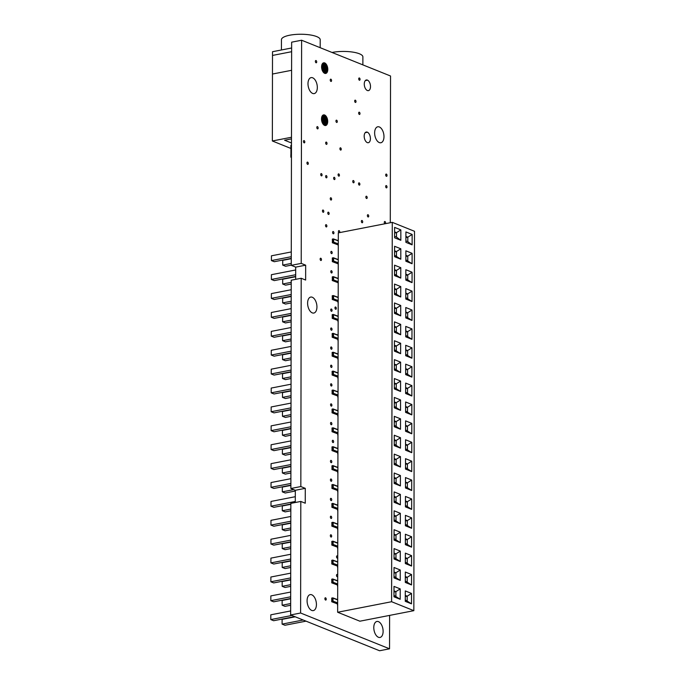 <?xml version="1.0" encoding="UTF-8"?>
<svg xmlns="http://www.w3.org/2000/svg" width="685" height="685" viewBox="0 0 685 685"><rect width="100%" height="100%" fill="white"/><g stroke="black" fill="none" stroke-linecap="round" stroke-linejoin="round"><path stroke-width="1.03" d="M321.839 64.947L326.154 64.099L321.89 64.758L322.104 64.219A5.429 2.988 -101 0 1 322.13 64.159L323.38 62.874M323.757 72.721L327.293 72.028L327.815 69.125L322.121 70.016A5.429 2.988 -101 0 1 322.096 69.939L321.59 67.13L327.207 66.025L326.188 64.142L321.822 64.998M325.281 73.475L326.171 73.304A5.429 2.988 -101 0 1 326.146 73.312L325.315 73.475M327.293 72.028A5.429 2.988 -101 0 1 327.267 72.088L323.808 72.764M321.599 67.344L327.276 66.231A5.429 2.988 -101 0 1 327.31 66.317L321.608 67.43M321.967 64.536L325.88 63.773A5.429 2.988 -101 0 1 325.914 63.816L321.95 64.587M325.88 63.773L322.036 64.364M327.37 71.882L323.637 72.61M326.171 73.304L325.452 73.483M389.602 615.404L389.542 648.806L379.576 650.75L290.645 614.959L290.842 503.381L300.809 501.437L305.253 503.227L305.279 488.345L300.835 486.555L301.195 278.264L305.638 280.054L305.664 265.181L301.22 263.391L301.614 40.227L390.544 76.009L390.287 222.728M295.286 502.507L295.312 490.289L290.868 488.499L291.228 280.208L301.195 278.264M295.68 279.343L295.697 267.124L291.253 265.335L291.647 42.17L301.614 40.227M324.878 125.492L326.351 125.209A5.429 2.988 -101 0 1 326.308 125.235L324.93 125.509M323.671 124.79L327.207 124.105A5.429 2.988 -101 0 1 327.182 124.165L323.714 124.833M321.505 119.413L327.19 118.308A5.429 2.988 -101 0 1 327.216 118.385L321.513 119.498M321.744 117.015L326.069 116.176A5.429 2.988 -101 0 1 326.103 116.219L321.727 117.066M321.882 116.613L325.795 115.851A5.429 2.988 -101 0 1 325.829 115.885L321.864 116.656M325.795 115.851L322.01 116.296A5.429 2.988 -101 0 1 322.044 116.236L323.286 114.943M327.207 124.105L327.687 122.204L322.507 123.214L322.027 122.093A5.429 2.988 -101 0 1 322.001 122.007L321.522 119.721L327.216 118.385M327.421 123.557L323.269 124.37L322.892 123.865A5.429 2.988 -101 0 1 322.849 123.797L322.507 123.214M326.069 116.176L321.796 116.827L321.522 119.721M327.19 118.308L326.223 116.373L321.676 117.255M327.113 118.103L321.496 119.199M326.351 125.209L327.105 124.31L323.842 124.944M327.276 123.951L323.551 124.679L325.058 125.535L326.308 125.235M389.542 648.806L300.612 613.015L300.809 501.437M327.815 69.125L327.31 66.317M326.291 73.244L327.267 72.088M322.19 70.221L323.363 72.302L325.152 73.466M321.89 64.758L321.59 67.13M325.76 63.636L323.954 62.763M337.91 301.537A3.879 2.141 79 0 0 338.184 303.318M337.876 320.426A3.879 2.141 79 0 0 338.159 322.215M337.842 339.323A3.879 2.141 79 0 0 338.125 341.104M337.808 358.221A3.879 2.141 79 0 0 338.09 360.002M337.774 377.11A3.879 2.141 79 0 0 338.056 378.899M337.739 396.007A3.879 2.141 79 0 0 338.022 397.797M337.705 414.904A3.879 2.141 79 0 0 337.988 416.685M337.679 433.802A3.879 2.141 79 0 0 337.953 435.583M337.645 452.691A3.879 2.141 79 0 0 337.928 454.48M337.611 471.588A3.879 2.141 79 0 0 337.893 473.369M337.577 490.486A3.879 2.141 79 0 0 337.859 492.267M337.542 509.375A3.879 2.141 79 0 0 337.825 511.164M337.508 528.272A3.879 2.141 79 0 0 337.791 530.053M337.474 547.169A3.879 2.141 79 0 0 337.756 548.95M337.448 566.058A3.879 2.141 79 0 0 337.722 567.848M337.414 584.956A3.879 2.141 79 0 0 337.696 586.737M337.38 603.853A3.879 2.141 79 0 0 337.662 605.634M338.184 244.913A3.879 2.141 79 0 0 338.287 245.958M338.15 263.811A3.879 2.141 79 0 0 338.253 264.847M338.116 282.708A3.879 2.141 79 0 0 338.219 283.744M367.528 90.574A5.429 2.997 79 0 0 368.427 90.634A5.429 2.997 79 0 0 370.474 85.779A5.429 2.997 79 0 0 367.545 80.162L367.246 80.034A5.429 2.997 79 0 0 366.347 79.974A5.429 2.997 79 0 0 364.3 84.829A5.429 2.997 79 0 0 367.228 90.446L367.528 90.574M367.443 142.643A5.429 2.997 79 0 0 368.333 142.711A5.429 2.997 79 0 0 370.38 137.856A5.429 2.997 79 0 0 367.46 132.231L367.151 132.111A5.429 2.997 79 0 0 366.252 132.042A5.429 2.997 79 0 0 364.214 136.897A5.429 2.997 79 0 0 367.134 142.523L367.443 142.643M325.666 115.714L323.859 114.832M327.687 122.204L327.284 118.591M353.426 180.557A1.165 0.642 -101 0 1 354.085 181.739A1.165 0.642 -101 0 1 353.648 182.809A1.165 0.642 -101 0 1 352.792 181.79A1.165 0.642 -101 0 1 353.203 180.532A1.165 0.642 -101 0 1 353.426 180.557M331.138 460.414A1.165 0.642 -101 0 1 331.788 461.604A1.165 0.642 -101 0 1 331.352 462.675A1.165 0.642 -101 0 1 330.504 461.656A1.165 0.642 -101 0 1 330.906 460.388A1.165 0.642 -101 0 1 331.138 460.414M331.103 479.012A1.165 0.642 -101 0 1 331.754 480.202A1.165 0.642 -101 0 1 331.326 481.272A1.165 0.642 -101 0 1 330.47 480.253A1.165 0.642 -101 0 1 330.881 478.986A1.165 0.642 -101 0 1 331.103 479.012M331.369 328.004A1.165 0.642 -101 0 1 332.019 329.194A1.165 0.642 -101 0 1 331.583 330.256A1.165 0.642 -101 0 1 330.735 329.237A1.165 0.642 -101 0 1 331.138 327.978A1.165 0.642 -101 0 1 331.369 328.004M331.232 403.876A1.165 0.642 -101 0 1 331.891 405.066A1.165 0.642 -101 0 1 331.454 406.136A1.165 0.642 -101 0 1 330.607 405.118A1.165 0.642 -101 0 1 331.009 403.85A1.165 0.642 -101 0 1 331.232 403.876M307.625 162.122A1.165 0.642 -101 0 1 308.284 163.313A1.165 0.642 -101 0 1 307.848 164.383A1.165 0.642 -101 0 1 307 163.364A1.165 0.642 -101 0 1 307.402 162.097A1.165 0.642 -101 0 1 307.625 162.122M328.449 212.187A1.165 0.642 -101 0 1 329.108 213.377A1.165 0.642 -101 0 1 328.672 214.448A1.165 0.642 -101 0 1 327.824 213.429A1.165 0.642 -101 0 1 328.226 212.162A1.165 0.642 -101 0 1 328.449 212.187M359.334 112.212A1.165 0.642 -101 0 1 359.985 113.402A1.165 0.642 -101 0 1 359.548 114.463A1.165 0.642 -101 0 1 358.7 113.445A1.165 0.642 -101 0 1 359.103 112.186A1.165 0.642 -101 0 1 359.334 112.212M331.009 534.805A1.165 0.642 -101 0 1 331.66 535.995A1.165 0.642 -101 0 1 331.223 537.057A1.165 0.642 -101 0 1 330.375 536.038A1.165 0.642 -101 0 1 330.778 534.779A1.165 0.642 -101 0 1 331.009 534.805M330.906 79.186A1.165 0.642 -101 0 1 331.566 80.376A1.165 0.642 -101 0 1 331.129 81.438A1.165 0.642 -101 0 1 330.281 80.428A1.165 0.642 -101 0 1 330.684 79.16A1.165 0.642 -101 0 1 330.906 79.186M326.351 142.112A1.165 0.642 -101 0 1 327.01 143.302A1.165 0.642 -101 0 1 326.574 144.372A1.165 0.642 -101 0 1 325.717 143.353A1.165 0.642 -101 0 1 326.128 142.086A1.165 0.642 -101 0 1 326.351 142.112M331.497 251.378A1.165 0.642 -101 0 1 332.156 252.568A1.165 0.642 -101 0 1 331.72 253.638A1.165 0.642 -101 0 1 330.872 252.619A1.165 0.642 -101 0 1 331.275 251.352A1.165 0.642 -101 0 1 331.497 251.378M323.115 210.047A1.165 0.642 -101 0 1 323.774 211.237A1.165 0.642 -101 0 1 323.337 212.299A1.165 0.642 -101 0 1 322.489 211.28A1.165 0.642 -101 0 1 322.892 210.021A1.165 0.642 -101 0 1 323.115 210.047M332.953 440.301A1.165 0.642 -101 0 1 333.604 441.491A1.165 0.642 -101 0 1 333.167 442.561A1.165 0.642 -101 0 1 332.319 441.542A1.165 0.642 -101 0 1 332.722 440.275A1.165 0.642 -101 0 1 332.953 440.301M384.97 223.764A1.165 0.642 -101 0 1 384.294 222.591A1.165 0.642 -101 0 1 384.722 221.503A1.165 0.642 -101 0 1 384.944 221.529A1.165 0.642 -101 0 1 385.578 222.539A1.165 0.642 -101 0 1 385.347 223.695M368.05 214.73A1.165 0.642 -101 0 1 368.71 215.912A1.165 0.642 -101 0 1 368.273 216.982A1.165 0.642 -101 0 1 367.417 215.963A1.165 0.642 -101 0 1 367.828 214.705A1.165 0.642 -101 0 1 368.05 214.73M338.758 173.904A1.165 0.642 -101 0 1 339.409 175.095A1.165 0.642 -101 0 1 338.972 176.165A1.165 0.642 -101 0 1 338.125 175.146A1.165 0.642 -101 0 1 338.527 173.879A1.165 0.642 -101 0 1 338.758 173.904M337.739 557.873A1.165 0.642 -101 0 1 337.414 558.164A1.165 0.642 -101 0 1 336.566 557.145A1.165 0.642 -101 0 1 336.977 555.878A1.165 0.642 -101 0 1 337.2 555.903A1.165 0.642 -101 0 1 337.748 556.605M333.27 231.547A1.165 0.642 -101 0 1 333.929 232.737A1.165 0.642 -101 0 1 333.492 233.808A1.165 0.642 -101 0 1 332.636 232.789A1.165 0.642 -101 0 1 333.047 231.521A1.165 0.642 -101 0 1 333.27 231.547M336.626 120.192A1.165 0.642 -101 0 1 337.277 121.382A1.165 0.642 -101 0 1 336.84 122.452A1.165 0.642 -101 0 1 335.992 121.433A1.165 0.642 -101 0 1 336.395 120.166A1.165 0.642 -101 0 1 336.626 120.192M304.14 140.622A1.165 0.642 -101 0 1 304.791 141.812A1.165 0.642 -101 0 1 304.354 142.874A1.165 0.642 -101 0 1 303.506 141.855A1.165 0.642 -101 0 1 303.909 140.596A1.165 0.642 -101 0 1 304.14 140.622M334.297 177.321A1.165 0.642 -101 0 1 334.956 178.511A1.165 0.642 -101 0 1 334.52 179.581A1.165 0.642 -101 0 1 333.672 178.562A1.165 0.642 -101 0 1 334.075 177.295A1.165 0.642 -101 0 1 334.297 177.321M331.3 365.199A1.165 0.642 -101 0 1 331.96 366.389A1.165 0.642 -101 0 1 331.523 367.451A1.165 0.642 -101 0 1 330.667 366.432A1.165 0.642 -101 0 1 331.078 365.173A1.165 0.642 -101 0 1 331.3 365.199M340.582 147.84A1.165 0.642 -101 0 1 341.233 149.03A1.165 0.642 -101 0 1 340.796 150.101A1.165 0.642 -101 0 1 339.948 149.082A1.165 0.642 -101 0 1 340.351 147.814A1.165 0.642 -101 0 1 340.582 147.84M386.349 185.609A1.165 0.642 -101 0 1 386.999 186.799A1.165 0.642 -101 0 1 386.563 187.87A1.165 0.642 -101 0 1 385.715 186.851A1.165 0.642 -101 0 1 386.117 185.584A1.165 0.642 -101 0 1 386.349 185.609M331.035 516.207A1.165 0.642 -101 0 1 331.694 517.398A1.165 0.642 -101 0 1 331.257 518.459A1.165 0.642 -101 0 1 330.41 517.44A1.165 0.642 -101 0 1 330.812 516.182A1.165 0.642 -101 0 1 331.035 516.207M316.033 60.545A1.165 0.642 -101 0 1 316.693 61.736A1.165 0.642 -101 0 1 316.256 62.797A1.165 0.642 -101 0 1 315.408 61.787A1.165 0.642 -101 0 1 315.811 60.52A1.165 0.642 -101 0 1 316.033 60.545M386.366 174.084A1.165 0.642 -101 0 1 387.016 175.274A1.165 0.642 -101 0 1 386.588 176.336A1.165 0.642 -101 0 1 385.732 175.317A1.165 0.642 -101 0 1 386.143 174.058A1.165 0.642 -101 0 1 386.366 174.084M326.206 224.689A1.165 0.642 -101 0 1 326.865 225.879A1.165 0.642 -101 0 1 326.428 226.941A1.165 0.642 -101 0 1 325.572 225.922A1.165 0.642 -101 0 1 325.983 224.663A1.165 0.642 -101 0 1 326.206 224.689M337.714 576.47A1.165 0.642 -101 0 1 337.388 576.761A1.165 0.642 -101 0 1 336.532 575.742A1.165 0.642 -101 0 1 336.943 574.475A1.165 0.642 -101 0 1 337.166 574.501A1.165 0.642 -101 0 1 337.714 575.203M366.526 196.244A1.165 0.642 -101 0 1 367.177 197.434A1.165 0.642 -101 0 1 366.749 198.504A1.165 0.642 -101 0 1 365.893 197.485A1.165 0.642 -101 0 1 366.304 196.218A1.165 0.642 -101 0 1 366.526 196.244M338.929 232.746A1.165 0.642 -101 0 1 338.433 231.513A1.165 0.642 -101 0 1 338.878 230.597A1.165 0.642 -101 0 1 339.101 230.622A1.165 0.642 -101 0 1 339.692 231.47A1.165 0.642 -101 0 1 339.64 232.609M325.555 597.817A1.165 0.642 -101 0 1 326.214 599.007A1.165 0.642 -101 0 1 325.777 600.077A1.165 0.642 -101 0 1 324.921 599.058A1.165 0.642 -101 0 1 325.332 597.791A1.165 0.642 -101 0 1 325.555 597.817M321.402 173.622A1.165 0.642 -101 0 1 322.053 174.812A1.165 0.642 -101 0 1 321.625 175.874A1.165 0.642 -101 0 1 320.768 174.855A1.165 0.642 -101 0 1 321.179 173.596A1.165 0.642 -101 0 1 321.402 173.622M331.463 270.721A1.165 0.642 -101 0 1 332.122 271.911A1.165 0.642 -101 0 1 331.686 272.981A1.165 0.642 -101 0 1 330.838 271.962A1.165 0.642 -101 0 1 331.24 270.695A1.165 0.642 -101 0 1 331.463 270.721M362.031 220.493A1.165 0.642 -101 0 1 362.69 221.683A1.165 0.642 -101 0 1 362.254 222.753A1.165 0.642 -101 0 1 361.406 221.734A1.165 0.642 -101 0 1 361.808 220.467A1.165 0.642 -101 0 1 362.031 220.493M317.48 126.631A1.165 0.642 -101 0 1 318.131 127.821A1.165 0.642 -101 0 1 317.703 128.891A1.165 0.642 -101 0 1 316.847 127.872A1.165 0.642 -101 0 1 317.258 126.605A1.165 0.642 -101 0 1 317.48 126.631M330.923 197.794A1.165 0.642 -101 0 1 331.583 198.984A1.165 0.642 -101 0 1 331.146 200.054A1.165 0.642 -101 0 1 330.298 199.035A1.165 0.642 -101 0 1 330.701 197.768A1.165 0.642 -101 0 1 330.923 197.794M359.394 77.987A1.165 0.642 -101 0 1 360.045 79.177A1.165 0.642 -101 0 1 359.608 80.248A1.165 0.642 -101 0 1 358.76 79.229A1.165 0.642 -101 0 1 359.163 77.97A1.165 0.642 -101 0 1 359.394 77.987M359.205 182.878A1.165 0.642 -101 0 1 359.865 184.068A1.165 0.642 -101 0 1 359.428 185.138A1.165 0.642 -101 0 1 358.572 184.119A1.165 0.642 -101 0 1 358.983 182.852A1.165 0.642 -101 0 1 359.205 182.878M326.291 175.591A1.165 0.642 -101 0 1 326.95 176.781A1.165 0.642 -101 0 1 326.514 177.843A1.165 0.642 -101 0 1 325.658 176.824A1.165 0.642 -101 0 1 326.069 175.565A1.165 0.642 -101 0 1 326.291 175.591M320.811 258.245A1.165 0.642 -101 0 1 321.462 259.435A1.165 0.642 -101 0 1 321.025 260.505A1.165 0.642 -101 0 1 320.178 259.487A1.165 0.642 -101 0 1 320.58 258.219A1.165 0.642 -101 0 1 320.811 258.245M331.197 422.474A1.165 0.642 -101 0 1 331.857 423.664A1.165 0.642 -101 0 1 331.42 424.734A1.165 0.642 -101 0 1 330.572 423.715A1.165 0.642 -101 0 1 330.975 422.448A1.165 0.642 -101 0 1 331.197 422.474M331.266 383.797A1.165 0.642 -101 0 1 331.925 384.987A1.165 0.642 -101 0 1 331.489 386.049A1.165 0.642 -101 0 1 330.641 385.03A1.165 0.642 -101 0 1 331.043 383.771A1.165 0.642 -101 0 1 331.266 383.797M331.334 346.97A1.165 0.642 -101 0 1 331.985 348.16A1.165 0.642 -101 0 1 331.557 349.23A1.165 0.642 -101 0 1 330.701 348.211A1.165 0.642 -101 0 1 331.112 346.944A1.165 0.642 -101 0 1 331.334 346.97M335.633 307.017A1.165 0.642 -101 0 1 336.284 308.207A1.165 0.642 -101 0 1 335.847 309.269A1.165 0.642 -101 0 1 334.999 308.25A1.165 0.642 -101 0 1 335.402 306.991A1.165 0.642 -101 0 1 335.633 307.017M331.403 309.029A1.165 0.642 -101 0 1 332.054 310.219A1.165 0.642 -101 0 1 331.617 311.29A1.165 0.642 -101 0 1 330.769 310.271A1.165 0.642 -101 0 1 331.172 309.003A1.165 0.642 -101 0 1 331.403 309.029M331.069 498.355A1.165 0.642 -101 0 1 331.72 499.545A1.165 0.642 -101 0 1 331.292 500.607A1.165 0.642 -101 0 1 330.435 499.588A1.165 0.642 -101 0 1 330.846 498.329A1.165 0.642 -101 0 1 331.069 498.355M355.344 100.181A1.165 0.642 -101 0 1 356.003 101.371A1.165 0.642 -101 0 1 355.566 102.442A1.165 0.642 -101 0 1 354.719 101.423A1.165 0.642 -101 0 1 355.121 100.164A1.165 0.642 -101 0 1 355.344 100.181M311.769 594.803A8.134 4.487 -101 0 1 316.359 603.134A8.134 4.487 -101 0 1 313.31 610.6A8.134 4.487 -101 0 1 307.351 603.468A8.134 4.487 -101 0 1 310.194 594.623A8.134 4.487 -101 0 1 311.769 594.803M378.462 621.646A8.134 4.487 -101 0 1 383.052 629.969A8.134 4.487 -101 0 1 380.012 637.444A8.134 4.487 -101 0 1 374.053 630.311A8.134 4.487 -101 0 1 376.896 621.466A8.134 4.487 -101 0 1 378.462 621.646M312.283 297.247A8.134 4.487 -101 0 1 316.872 305.578A8.134 4.487 -101 0 1 313.833 313.045A8.134 4.487 -101 0 1 307.873 305.912A8.134 4.487 -101 0 1 310.716 297.067A8.134 4.487 -101 0 1 312.283 297.247M379.327 126.956A8.134 4.487 -101 0 1 383.917 135.287A8.134 4.487 -101 0 1 380.869 142.754A8.134 4.487 -101 0 1 374.909 135.63A8.134 4.487 -101 0 1 377.752 126.785A8.134 4.487 -101 0 1 379.327 126.956M312.668 77.799A8.134 4.487 -101 0 1 317.258 86.13A8.134 4.487 -101 0 1 314.209 93.597A8.134 4.487 -101 0 1 308.259 86.473A8.134 4.487 -101 0 1 311.101 77.619A8.134 4.487 -101 0 1 312.668 77.799M326.206 125.312L325.05 125.535M326.462 125.132L324.75 125.466M367.246 80.034L365.542 80.368M367.545 80.162L365.302 80.599M367.151 132.111L365.447 132.436M367.46 132.231L365.208 132.667M324.253 62.78L323.106 63.003M324.553 62.857L322.858 63.191M324.861 62.977L322.618 63.414M325.169 63.148L322.395 63.688M325.469 63.371L322.207 64.005M326.308 64.296L321.77 65.186M326.565 64.681L321.685 65.64M326.796 65.101L321.616 66.111M327.019 65.555L321.59 66.608M327.379 66.522L321.616 67.644M327.524 67.027L321.676 68.166M327.635 67.55L321.762 68.697M327.721 68.072L321.882 69.219M327.781 68.603L322.018 69.724M327.815 69.63L322.387 70.692M327.781 70.127L322.601 71.146M327.721 70.606L322.832 71.565M327.627 71.06L323.089 71.951M327.516 71.488L323.354 72.302M327.199 72.242L323.928 72.875M327.002 72.559L324.228 73.098M326.788 72.833L324.536 73.269M326.548 73.064L324.844 73.389M324.159 114.857L323.02 115.08M324.467 114.926L322.763 115.26M324.767 115.054L322.524 115.491M325.075 115.226L322.31 115.765M325.375 115.448L322.113 116.082M326.471 116.758L321.59 117.709M326.711 117.178L321.53 118.188M326.925 117.623L321.496 118.685M327.43 119.104L321.582 120.243M327.55 119.618L321.667 120.765M327.635 120.149L321.787 121.288M327.695 120.671L321.933 121.793M327.721 121.194L322.096 122.29M327.721 121.707L322.292 122.761M327.627 122.683L322.746 123.634M327.541 123.137L322.995 124.019M326.916 124.627L324.142 125.167M326.694 124.901L324.442 125.338M325.932 125.449L325.358 125.56M301.22 263.391L291.253 265.335M305.664 265.181L295.697 267.124M300.835 486.555L290.868 488.499M305.279 488.345L295.312 490.289M300.612 613.015L290.645 614.959M332.037 52.471A19.377 5.437 0.1 0 1 352.261 52.026A19.377 5.437 0.1 0 1 362.887 56.906L362.87 64.878M281.432 49.979L281.449 39.653A19.377 5.437 0.1 0 1 300.835 34.25A19.377 5.437 0.1 0 1 320.203 39.721L320.186 47.702M291.467 142.985L284.583 140.219L291.476 138.875M291.63 47.984L272.51 51.717L272.502 55.434L291.63 51.709L272.502 55.434L272.467 74.031L291.596 70.307L272.467 74.031L272.356 140.982L291.476 137.257M290.937 148.465L272.356 140.982M414.502 231.29L392.274 222.342L391.606 601.721L413.843 610.669L414.502 231.29M394.62 227.386L400.845 229.886L400.828 240.298L394.603 237.798L394.62 227.386M412.105 253.33L412.087 263.742L405.862 261.233L405.88 250.821L412.105 253.33L407.78 256.079L405.871 255.317M400.811 248.783L400.793 259.195L394.569 256.695L394.586 246.275L400.811 248.783L396.487 251.541L394.577 250.77M412.07 272.219L412.053 282.64L405.828 280.131L405.845 269.719L412.07 272.219L407.755 274.976L405.837 274.205M400.776 267.681L400.759 278.093L394.534 275.584L394.551 265.172L400.776 267.681L396.452 270.429L394.543 269.659M412.045 291.116L412.019 301.528L405.794 299.028L405.82 288.608L412.045 291.116L407.721 293.874L405.811 293.103M400.751 286.57L400.725 296.982L394.5 294.481L394.526 284.07L400.751 286.57L396.427 289.327L394.517 288.556M412.01 310.014L411.993 320.426L405.768 317.917L405.785 307.505L412.01 310.014L407.686 312.762L405.777 312M400.716 305.467L400.699 315.879L394.474 313.379L394.492 302.958L400.716 305.467L396.392 308.224L394.483 307.454M411.976 328.903L411.959 339.323L405.734 336.815L405.751 326.402L411.976 328.903L407.652 331.66L405.743 330.889M400.682 324.365L400.665 334.777L394.44 332.268L394.457 321.856L400.682 324.365L396.358 327.113L394.449 326.351M411.942 347.8L411.925 358.212L405.7 355.712L405.717 345.3L411.942 347.8L407.618 350.557L405.708 349.787M400.648 343.253L400.631 353.674L394.406 351.165L394.423 340.753L400.648 343.253L396.324 346.011L394.414 345.24M411.908 366.698L411.89 377.11L405.666 374.601L405.683 364.189L411.908 366.698L407.584 369.455L405.674 368.684M400.614 362.151L400.597 372.563L394.372 370.063L394.389 359.642L400.614 362.151L396.29 364.908L394.38 364.137M411.873 385.587L411.856 396.007L405.631 393.498L405.648 383.086L411.873 385.587L407.549 388.344L405.64 387.573M400.579 381.048L400.562 391.46L394.337 388.952L394.354 378.54L400.579 381.048L396.255 383.797L394.346 383.035M411.839 404.484L411.822 414.896L405.597 412.396L405.614 401.984L411.839 404.484L407.524 407.241L405.614 406.47M400.545 399.937L400.528 410.358L394.303 407.849L394.32 397.437L400.545 399.937L396.23 402.694L394.312 401.924M411.813 423.381L411.788 433.793L405.563 431.293L405.589 420.873L411.813 423.381L407.489 426.138L405.58 425.368M400.519 418.835L400.494 429.247L394.269 426.746L394.295 416.326L400.519 418.835L396.195 421.592L394.286 420.821M411.779 442.279L411.762 452.691L405.537 450.182L405.554 439.77L411.779 442.279L407.455 445.027L405.546 444.265M400.485 437.732L400.468 448.144L394.243 445.635L394.26 435.223L400.485 437.732L396.161 440.481L394.252 439.719M411.745 461.168L411.728 471.588L405.503 469.079L405.52 458.667L411.745 461.168L407.421 463.925L405.511 463.154M400.451 456.621L400.434 467.042L394.209 464.533L394.226 454.121L400.451 456.621L396.127 459.378L394.217 458.608M411.711 480.065L411.694 490.477L405.469 487.977L405.486 477.556L411.711 480.065L407.387 482.822L405.477 482.052M400.417 475.518L400.4 485.93L394.175 483.43L394.192 473.01L400.417 475.518L396.093 478.276L394.183 477.505M411.676 498.963L411.659 509.375L405.434 506.866L405.451 496.454L411.676 498.963L407.352 501.711L405.443 500.949M400.382 494.416L400.365 504.828L394.14 502.319L394.158 491.907L400.382 494.416L396.058 497.173L394.149 496.402M411.642 517.851L411.625 528.272L405.4 525.763L405.417 515.351L411.642 517.851L407.318 520.609L405.409 519.838M400.348 513.305L400.331 523.725L394.106 521.216L394.123 510.804L400.348 513.305L396.024 516.062L394.115 515.291M411.608 536.749L411.591 547.161L405.366 544.661L405.383 534.24L411.608 536.749L407.292 539.506L405.383 538.735M400.314 532.202L400.297 542.614L394.072 540.114L394.089 529.702L400.314 532.202L395.998 534.959L394.089 534.189M411.582 555.646L411.565 566.058L405.332 563.549L405.357 553.137L411.582 555.646L407.258 558.395L405.349 557.633M400.288 551.1L400.263 561.512L394.038 559.011L394.063 548.591L400.288 551.1L395.964 553.857L394.055 553.086M411.548 574.535L411.531 584.956L405.306 582.447L405.323 572.035L411.548 574.535L407.224 577.292L405.315 576.522M400.254 569.997L400.237 580.409L394.012 577.9L394.029 567.488L400.254 569.997L395.93 572.746L394.021 571.984M411.514 593.433L411.497 603.845L405.272 601.344L405.289 590.924L411.514 593.433L407.19 596.19L405.28 595.419M400.22 588.886L400.203 599.298L393.978 596.798L393.995 586.386L400.22 588.886L395.896 591.643L393.986 590.872M405.897 242.344L405.914 231.924L412.139 234.433L412.122 244.845L405.897 242.344M392.274 222.342L338.313 232.866L337.645 612.253L359.882 621.201L413.843 610.669M391.606 601.721L337.645 612.253M405.905 237.558L407.815 237.19L405.905 236.419M405.897 240.88L407.806 241.651L407.815 237.19L412.139 234.433M407.806 241.651L412.122 244.845M394.603 236.334L396.512 237.104L396.521 232.643L394.611 231.873M394.611 233.011L396.521 232.643L400.845 229.886M396.512 237.104L400.828 240.298M405.862 259.778L412.087 263.742M407.772 260.548L407.78 256.079L405.871 256.455M394.569 255.231L400.793 259.195M396.478 256.002L396.487 251.541L394.577 251.909M405.837 278.675L412.053 282.64M407.746 279.437L407.755 274.976L405.837 275.353M394.543 274.128L400.759 278.093M396.452 274.899L396.452 270.429L394.543 270.806M405.803 297.564L412.019 301.528M407.712 298.335L407.721 293.874L405.803 294.242M394.509 293.017L400.725 296.982M396.418 293.788L396.427 289.327L394.509 289.695M405.768 316.461L411.993 320.426M407.678 317.232L407.686 312.762L405.777 313.139M394.474 311.915L400.699 315.879M396.384 312.685L396.392 308.224L394.483 308.592M405.734 335.359L411.959 339.323M407.643 336.121L407.652 331.66L405.743 332.037M394.44 330.812L400.665 334.777M396.35 331.583L396.358 327.113L394.449 327.49M405.7 354.248L411.925 358.212M407.609 355.018L407.618 350.557L405.708 350.925M394.406 349.71L400.631 353.674M396.315 350.472L396.324 346.011L394.414 346.387M405.666 373.145L411.89 377.11M407.575 373.916L407.584 369.455L405.674 369.823M394.372 368.599L400.597 372.563M396.281 369.369L396.29 364.908L394.38 365.276M405.631 392.043L411.856 396.007M407.541 392.805L407.549 388.344L405.64 388.72M394.337 387.496L400.562 391.46M396.247 388.267L396.255 383.797L394.346 384.174M405.606 410.931L411.822 414.896M407.515 411.702L407.524 407.241L405.606 407.609M394.312 406.393L400.528 410.358M396.221 407.155L396.23 402.694L394.312 403.071M405.571 429.829L411.788 433.793M407.481 430.6L407.489 426.138L405.571 426.507M394.277 425.282L400.494 429.247M396.187 426.053L396.195 421.592L394.277 421.96M405.537 448.726L411.762 452.691M407.447 449.497L407.455 445.027L405.546 445.404M394.243 444.18L400.468 448.144M396.153 444.95L396.161 440.481L394.252 440.857M405.503 467.615L411.728 471.588M407.412 468.386L407.421 463.925L405.511 464.302M394.209 463.077L400.434 467.042M396.118 463.839L396.127 459.378L394.217 459.755M405.469 486.513L411.694 490.477M407.378 487.283L407.387 482.822L405.477 483.19M394.175 481.966L400.4 485.93M396.084 482.737L396.093 478.276L394.183 478.644M405.434 505.41L411.659 509.375M407.344 506.181L407.352 501.711L405.443 502.088M394.14 500.863L400.365 504.828M396.05 501.634L396.058 497.173L394.149 497.541M405.4 524.308L411.625 528.272M407.318 525.07L407.318 520.609L405.409 520.985M394.106 519.761L400.331 523.725M396.024 520.523L396.024 516.062L394.115 516.439M405.374 543.196L411.591 547.161M407.284 543.967L407.292 539.506L405.374 539.874M394.08 538.65L400.297 542.614M395.99 539.42L395.998 534.959L394.08 535.327M405.34 562.094L411.565 566.058M407.25 562.865L407.258 558.395L405.34 558.772M394.046 557.547L400.263 561.512M395.956 558.318L395.964 553.857L394.046 554.225M405.306 580.991L411.531 584.956M407.215 581.753L407.224 577.292L405.315 577.669M394.012 576.445L400.237 580.409M395.921 577.215L395.93 572.746L394.021 573.122M405.272 599.88L411.497 603.845M407.181 600.651L407.19 596.19L405.28 596.558M393.978 595.333L400.203 599.298M395.887 596.104L395.896 591.643L393.986 592.02M338.287 244.956L332.413 242.79L332.345 239.082L333.193 238.911M332.499 239.288L333.27 238.868L332.499 239.288L332.336 242.644M338.253 263.853L332.388 261.687L332.311 257.98L333.158 257.8M338.227 282.742L332.353 280.576L332.276 276.868L333.124 276.697M338.193 301.64L332.319 299.473L332.242 295.766L333.098 295.595M338.159 320.537L332.285 318.371L332.208 314.663L333.064 314.483M338.125 339.426L332.251 337.268L332.182 333.552L333.03 333.381M338.09 358.324L332.216 356.157L332.148 352.45L332.996 352.278M338.056 377.221L332.182 375.055L332.114 371.347L332.961 371.167M338.022 396.11L332.156 393.952L332.079 390.236L332.927 390.065M337.996 415.007L332.122 412.841L332.045 409.133L332.901 408.962M337.962 433.905L332.088 431.738L332.011 428.031L332.867 427.851M337.928 452.794L332.054 450.636L331.985 446.92L332.833 446.748M337.893 471.691L332.019 469.525L331.951 465.817L332.799 465.646M337.859 490.588L331.985 488.422L331.917 484.715L332.764 484.535M337.825 509.486L331.96 507.32L331.882 503.612L332.73 503.432M337.791 528.375L331.925 526.208L331.848 522.501L332.696 522.33M337.765 547.272L331.891 545.106L331.814 541.398L332.67 541.227M337.731 566.17L331.857 564.003L331.78 560.296L332.636 560.116M337.696 585.058L331.823 582.892L331.754 579.185L332.602 579.013M337.662 603.956L331.788 601.79L331.72 598.082L332.567 597.911M338.262 259.786L333.621 258.074L333.612 261.053L333.073 261.028L333.081 258.057L332.311 257.98M332.465 258.185L332.302 261.542M338.227 278.684L333.586 276.971L333.586 279.942L333.038 279.925L333.047 276.945L332.276 276.868M332.43 277.082L332.268 280.439M338.202 297.573L333.552 295.869L333.552 298.84L333.004 298.823L333.013 295.843L332.242 295.766M332.396 295.971L332.242 299.328M338.167 316.47L333.526 314.757L333.518 317.737L332.97 317.712L332.978 314.74L332.208 314.663M332.362 314.869L332.208 318.225M332.328 333.766L333.098 333.338L332.328 333.766L332.174 337.123M338.099 354.256L333.458 352.552L333.449 355.524L332.91 355.506L332.91 352.527L332.148 352.45M332.293 352.655L332.139 356.02M338.065 373.154L333.424 371.441L333.415 374.421L332.876 374.395L332.884 371.424L332.114 371.347M332.268 371.553L332.105 374.909M332.234 390.45L333.004 390.022L332.234 390.45L332.071 393.806M332.199 409.347L332.97 408.919L332.199 409.347L332.037 412.704M337.97 429.837L333.321 428.125L333.321 431.105L332.773 431.079L332.782 428.108L332.011 428.031M332.165 428.236L332.011 431.593M337.936 448.735L333.295 447.022L333.287 450.002L332.739 449.976L332.747 447.005L331.985 446.92M332.131 447.134L331.977 450.49M332.097 466.031L332.867 465.603L332.097 466.031L331.942 469.388M337.868 486.521L333.227 484.809L333.218 487.788L332.679 487.763L332.679 484.792L331.917 484.715M332.071 484.92L331.908 488.277M332.037 503.817L332.807 503.398L332.037 503.817L331.874 507.174M337.799 524.316L333.158 522.604L333.158 525.575L332.61 525.558L332.619 522.578L331.848 522.501M332.002 522.715L331.84 526.071M337.765 543.205L333.124 541.501L333.124 544.472L332.576 544.455L332.585 541.475L331.814 541.398M331.968 541.604L331.814 544.96M331.934 560.501L332.704 560.082L331.934 560.501L331.78 563.858M331.9 579.399L332.67 578.971L331.9 579.399L331.745 582.755M337.671 599.889L333.03 598.185L333.021 601.156L332.482 601.139L332.482 598.159L331.72 598.082M331.865 598.288L331.711 601.644M291.467 145.323L290.902 145.434L290.937 148.02M290.894 147.96L291.459 147.849M291.459 147.883L290.937 147.977L290.928 154.647M290.885 154.656L290.86 157.19L290.885 154.656L291.45 154.545M291.031 395.716L282.485 397.377L285.337 398.524L291.022 397.411M291.039 390.955L282.494 392.616L282.485 397.377L282.494 392.616M291.039 390.664L274.043 393.978L271.192 392.83L291.039 388.96M271.2 388.07L271.192 392.83L271.2 388.07L291.048 384.199M291.065 371.767L274.077 375.089L271.226 373.942L291.074 370.071M271.234 369.181L271.226 373.942L271.234 369.181L291.082 365.31M291.056 376.818L282.52 378.488L285.371 379.627L291.056 378.522M291.065 372.058L282.528 373.727L282.52 378.488L282.528 373.727M291.099 352.878L274.103 356.191L271.26 355.044L291.108 351.174M271.269 350.283L271.26 355.044L271.269 350.283L291.116 346.413M291.091 357.921L282.554 359.591L285.397 360.738L291.091 359.625M291.099 353.16L282.562 354.83L282.554 359.591L282.562 354.83M295.689 276.432L274.24 280.61L271.388 279.463L271.397 274.702L295.697 269.967M271.397 274.702L271.388 279.463L295.689 274.728M291.202 296.194L274.205 299.508L271.363 298.36L271.371 293.6L291.211 289.729M271.371 293.6L271.363 298.36L291.202 294.49M291.134 333.98L274.137 337.294L271.294 336.147L271.303 331.386L291.142 327.516M271.303 331.386L271.294 336.147L291.134 332.276M291.168 315.083L274.171 318.397L271.328 317.258L291.168 313.387M271.337 312.497L271.328 317.258L271.337 312.497L291.176 308.627M295.68 276.714L282.691 279.249L282.682 284.01L285.534 285.157L291.219 284.044M291.228 282.348L282.682 284.01L282.691 279.249M291.193 301.237L282.657 302.907L285.499 304.054L291.185 302.941M291.202 296.477L282.665 298.146L282.657 302.907L282.665 298.146M291.125 339.032L282.588 340.693L285.431 341.841L291.125 340.728M291.134 334.271L282.597 335.933L282.588 340.693L282.597 335.933M291.168 315.374L282.631 317.044L282.622 321.804L285.465 322.943L291.159 321.839M291.159 320.135L282.622 321.804L282.631 317.044M291.253 263.451L282.717 265.112L285.568 266.259L291.253 265.155M291.262 258.69L282.725 260.351L282.717 265.112L282.725 260.351M291.271 258.399L274.274 261.713L271.423 260.574L271.431 255.813L291.279 251.943M271.431 255.813L271.423 260.574L291.271 256.704M290.971 428.45L273.974 431.773L271.132 430.625L271.14 425.864L290.979 421.994M271.14 425.864L271.132 430.625L290.971 426.755M291.005 409.561L274.009 412.875L271.157 411.728L291.005 407.858M271.166 406.967L271.157 411.728L271.166 406.967L291.014 403.097M290.997 414.613L282.46 416.274L285.302 417.422L290.988 416.309M291.005 409.844L282.46 411.514L282.46 416.274L282.46 411.514M290.962 433.502L282.425 435.172L285.268 436.311L290.954 435.206M290.971 428.741L282.434 430.411L282.425 435.172L282.434 430.411M294.73 616.603L273.64 620.721L270.798 619.574L291.887 615.455M270.806 614.813L270.798 619.574L270.806 614.813L290.654 610.943M290.671 598.51L273.675 601.824L270.832 600.676L290.68 596.806M270.84 595.916L270.832 600.676L270.84 595.916L290.688 592.046M290.74 560.715L273.743 564.029L270.9 562.89L270.909 558.129L290.748 554.259M270.909 558.129L270.9 562.89L290.74 559.02M290.705 579.613L273.709 582.926L270.866 581.779L290.705 577.909M270.875 577.018L270.866 581.779L270.875 577.018L290.714 573.148M290.774 541.826L273.777 545.14L270.935 543.993L290.774 540.122M270.943 539.232L270.935 543.993L270.943 539.232L290.783 535.362M290.937 447.348L273.94 450.662L271.097 449.523L271.106 444.762L290.945 440.892M271.106 444.762L271.097 449.523L290.937 445.652M290.868 485.143L273.872 488.456L271.029 487.309L290.877 483.439M271.037 482.548L271.029 487.309L271.037 482.548L290.885 478.678M290.902 466.245L273.906 469.559L271.063 468.412L271.072 463.651L290.911 459.781M271.072 463.651L271.063 468.412L290.911 464.541M290.808 522.929L273.812 526.243L270.96 525.095L270.969 520.335L290.817 516.464M270.969 520.335L270.96 525.095L290.808 521.225M290.834 504.032L273.846 507.345L270.995 506.206L271.003 501.446L295.303 496.702M271.003 501.446L270.995 506.206L295.295 501.463M290.928 452.4L282.391 454.061L285.234 455.208L290.928 454.104M290.937 447.639L282.4 449.3L282.391 454.061L282.4 449.3M290.894 471.297L282.357 472.958L285.2 474.106L290.894 472.992M290.902 466.536L282.366 468.197L282.357 472.958L282.366 468.197M293.694 489.638L282.323 491.856L285.166 493.003L295.312 491.025M290.868 485.425L282.331 487.095L282.323 491.856L282.331 487.095M290.74 561.006L282.203 562.668L282.194 567.437L285.037 568.576L290.731 567.471M290.731 565.767L282.194 567.437L282.203 562.668M290.765 546.87L282.229 548.539L285.071 549.687L290.757 548.574M290.774 542.109L282.237 543.779L282.229 548.539L282.237 543.779M290.825 509.083L282.288 510.745L285.14 511.892L290.825 510.787M290.834 504.323L282.297 505.984L282.288 510.745L282.297 505.984M290.808 523.22L282.263 524.881L282.254 529.642L285.106 530.789L290.791 529.676M290.8 527.981L282.254 529.642L282.263 524.881M303.181 620.002L282.092 624.121L284.934 625.259L306.024 621.149M295.209 616.8L282.1 619.36L282.092 624.121L282.1 619.36M290.663 603.553L282.126 605.223L284.969 606.371L290.663 605.257M290.671 598.793L282.134 600.462L282.126 605.223L282.134 600.462M290.697 584.665L282.16 586.326L285.003 587.473L290.697 586.36M290.705 579.904L282.169 581.565L282.16 586.326L282.169 581.565M331.865 601.267L332.713 601.593L331.788 601.79M337.662 602.869L333.021 601.156L332.713 601.593L337.662 603.417M337.705 581L333.064 579.287L333.056 582.259L331.823 582.892M337.696 583.971L333.056 582.259L332.747 582.695L337.696 584.528M337.739 562.102L333.09 560.39L333.09 563.37L331.857 564.003M337.731 565.082L333.09 563.37L332.782 563.806L337.731 565.63M331.96 544.584L332.816 544.909L331.891 545.106M337.765 546.185L333.124 544.472L332.816 544.909L337.765 546.733M331.994 525.686L332.85 526.012L331.925 526.208M337.799 527.287L333.158 525.575L332.85 526.012L337.799 527.844M337.833 505.419L333.193 503.706L333.184 506.686L331.96 507.32M337.833 508.39L333.184 506.686L332.876 507.123L337.825 508.946M332.062 487.9L332.91 488.225L331.985 488.422M337.859 489.501L333.218 487.788L332.91 488.225L337.859 490.049M337.902 467.632L333.261 465.92L333.252 468.891L332.019 469.525M337.893 470.604L333.252 468.891L332.944 469.328L337.893 471.152M332.131 450.105L332.978 450.439L332.054 450.636M337.928 451.706L333.287 450.002L332.978 450.439L337.928 452.263M332.156 431.216L333.013 431.541L332.088 431.738M337.962 432.817L333.321 431.105L333.013 431.541L337.962 433.365M337.996 410.949L333.355 409.236L333.355 412.207L332.122 412.841M337.996 413.92L333.355 412.207L333.047 412.644L337.996 414.468M338.03 392.051L333.389 390.339L333.381 393.318L332.156 393.952M338.03 395.022L333.381 393.318L333.073 393.755L338.03 395.579M332.259 374.532L333.107 374.858L332.182 375.055M338.065 376.133L333.415 374.421L333.107 374.858L338.056 376.681M332.293 355.635L333.141 355.96L332.216 356.157M338.09 357.236L333.449 355.524L333.141 355.96L338.09 357.784M338.133 335.367L333.492 333.655L333.484 336.626L332.251 337.268M338.125 338.339L333.484 336.626L333.175 337.071L338.125 338.895M332.362 317.849L333.21 318.174L332.285 318.371M338.159 319.45L333.518 317.737L333.21 318.174L338.159 319.998M332.388 298.951L333.244 299.276L332.319 299.473M338.193 300.552L333.552 298.84L333.244 299.276L338.193 301.1M332.422 280.054L333.278 280.379L332.353 280.576M338.227 281.655L333.586 279.942L333.278 280.379L338.227 282.211M332.456 261.165L333.304 261.49L332.388 261.687M338.262 262.766L333.612 261.053L333.304 261.49L338.262 263.314M338.296 240.889L333.655 239.176L333.646 242.156L332.413 242.79M338.287 243.869L333.646 242.156L333.338 242.593L338.287 244.417M332.422 242.387L332.422 239.211M333.586 238.962L338.296 240.7M332.49 242.267L333.107 242.139L333.27 238.868L338.296 240.658M332.388 261.276L332.388 258.108M333.552 257.86L338.262 259.589L333.449 257.774L332.328 257.954M332.353 280.174L332.353 277.005M333.518 276.749L338.227 278.487M332.319 299.071L332.328 295.894M333.492 295.646L338.202 297.384M332.285 317.96L332.293 314.792M333.458 314.543L338.167 316.282M332.251 336.857L332.259 333.689M333.424 333.432L338.133 335.171M332.328 336.737L332.944 336.609L333.098 333.338L338.133 335.128M332.216 355.755L332.225 352.578M333.389 352.33L338.099 354.068M332.191 374.644L332.191 371.475M333.355 371.227L338.065 372.965M332.156 393.541L332.156 390.373M333.321 390.125L338.03 391.854M332.225 393.421L332.841 393.293L333.004 390.022L338.03 391.82M332.122 412.438L332.131 409.27M333.287 409.013L337.996 410.752M332.191 412.319L332.807 412.19L332.97 408.919L337.996 410.709M332.088 431.327L332.097 428.159M333.261 427.911L337.97 429.649M332.054 450.225L332.062 447.057M333.227 446.808L337.936 448.538M332.019 469.122L332.028 465.954M333.193 465.697L337.902 467.435M332.097 469.002L332.713 468.874L332.867 465.603L337.902 467.393M331.985 488.011L331.994 484.843M333.158 484.595L337.868 486.333M331.96 506.909L331.96 503.74M333.124 503.492L337.833 505.222M332.028 506.789L332.645 506.66L332.807 503.398L337.833 505.188M331.925 525.806L331.925 522.638M333.09 522.381L337.799 524.119M331.891 544.703L331.9 541.527M333.056 541.278L337.774 543.017M331.857 563.592L331.865 560.424M333.03 560.176L337.739 561.914M331.925 563.481L332.542 563.344L332.704 560.082L337.739 561.871M331.823 582.49L331.831 579.322M332.996 579.065L337.705 580.803M331.9 582.37L332.516 582.241L332.67 578.971L337.705 580.76M331.788 601.387L331.797 598.21M332.961 597.962L337.671 599.7M290.945 145.374L291.467 145.28L290.945 145.374M290.868 145.451L290.86 147.977L290.902 145.4M291.442 157.079L290.877 157.19L291.442 157.182M290.86 157.216L290.851 154.673M338.227 278.444L333.415 276.671L332.293 276.851M338.202 297.341L333.381 295.569L332.259 295.74M338.167 316.239L333.347 314.458L332.225 314.638M338.099 354.025L333.287 352.253L332.165 352.433M338.065 372.923L333.252 371.142L332.131 371.321M337.97 429.606L333.15 427.834L332.028 428.005M337.936 448.504L333.115 446.723L332.002 446.903M337.868 486.29L333.056 484.518L331.934 484.689M337.799 524.076L332.987 522.304L331.865 522.484M337.774 542.974L332.953 541.201L331.831 541.373M337.671 599.658L332.85 597.885L331.737 598.056"/></g></svg>
